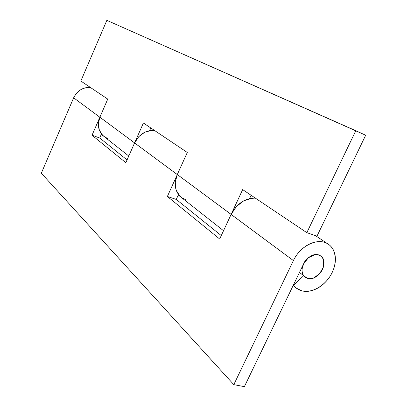 <?xml version="1.0" encoding="UTF-8"?>
<svg xmlns="http://www.w3.org/2000/svg" width="407" height="407" viewBox="0 0 407 407"><rect width="100%" height="100%" fill="white"/><g stroke="black" fill="none" stroke-linecap="round" stroke-linejoin="round"><path stroke-width="0.61" d="M307.458 278.357L304.482 276.592C296.678 269.821 309.045 251.119 318.762 255.016L321.301 256.466C329.517 262.968 317.445 282.02 307.458 278.357C304.868 277.579 303.195 275.768 302.437 272.924C301.694 270.07 302.101 267.012 303.663 263.761C305.24 260.505 307.509 258.023 310.465 256.308C313.421 254.609 316.188 254.177 318.762 255.016C321.332 255.861 322.965 257.707 323.662 260.556C324.354 263.4 323.921 266.422 322.369 269.612C320.818 272.797 318.595 275.244 315.695 276.953C312.79 278.658 310.048 279.126 307.458 278.357L305.23 277.238L303.708 275.676L293.64 285.287L293.376 285.078L293.64 285.287L303.708 275.676L307.458 278.357L310.851 278.647L313.588 277.966L319.52 273.819L323.295 267.297L323.662 260.556L322.481 257.809L320.472 255.83L317.826 254.762L314.753 254.746L308.425 257.717L303.663 263.761C305.56 258.084 315.654 251.796 320.619 255.927C324.455 258.842 324.959 263.558 322.13 270.09C317.226 276.994 312.337 279.751 307.458 278.357M249.7 198.321L255.321 198.102C244.999 198.143 236.93 203.581 231.115 214.413L293.406 260.582L233.811 384.64L41.321 173.209L73.926 97.176L76.506 93.218L79.533 90.491C82.173 88.614 85.038 87.612 88.121 87.49L90.624 87.597C83.008 87.113 77.34 90.512 73.642 97.812L99.863 117.231L107.753 99.089L80.835 81.029L106.848 20.35L355.794 130.713L306.822 232.656L242.664 189.606L231.13 214.387L177.294 174.552L187.296 152.462L143.406 123.011L134.595 142.903L99.873 117.216C97.024 124.924 98.301 131.273 103.709 136.259M149.847 130.505L154.487 130.444C145.716 130.092 139.087 134.254 134.59 142.923L99.883 117.196L92.043 135.226L99.863 117.231L73.642 97.812L41.321 173.209L233.811 384.64L293.406 260.582C300.03 246.021 317.435 237.495 327.33 243.59C336.202 248.514 337.83 262.464 331.257 274.252C324.796 286.08 311.365 293.62 301.465 290.73L296.449 288.187L293.64 285.287C295.635 287.988 298.245 289.804 301.465 290.73C305.398 291.85 309.615 291.544 314.112 289.815C318.605 288.08 322.649 285.231 326.251 281.257C329.848 277.289 332.427 272.838 333.994 267.903C335.551 262.968 335.826 258.348 334.819 254.039C333.801 249.725 331.639 246.449 328.332 244.205C325.005 241.972 321.067 241.183 316.514 241.844C311.955 242.521 307.56 244.566 303.332 247.975C299.109 251.399 295.797 255.601 293.406 260.582L231.105 214.438L219.673 239.001L231.105 214.438M303.617 275.61L299.46 272.476L303.617 275.61M149.944 130.571L154.472 130.438L151.597 130.377L144.775 132.234L138.787 136.645L134.58 142.943L125.834 162.698L92.043 135.226L125.834 162.698L134.58 142.943L177.294 174.552C173.636 183.923 174.873 191.463 180.993 197.176M185.617 199.715L181.217 197.354L178.449 194.638L181.588 197.649M107.748 138.543L103.907 136.416L101.664 134.208L104.233 136.676M255.311 198.097L251.923 198.178L243.762 200.809L236.436 206.517L231.115 214.413L177.304 174.532L187.296 152.462L143.406 123.011L134.59 142.923L177.284 174.578L167.374 196.474L219.673 239.001L167.374 196.474L176.267 199.435L178.485 194.561L176.267 199.435L221.271 235.567L176.267 199.435L167.374 196.474L177.294 174.552L175.239 182.458L176.129 190.023L179.787 196.077L181.405 197.507M233.811 384.64L244.373 386.65L303.663 263.761L244.373 386.65L233.811 384.64M127.055 159.931L99.735 137.998L101.485 133.984L99.735 137.998L127.055 159.931M92.043 135.226L99.735 137.998L92.043 135.226M249.577 198.585L251.119 195.284L249.577 198.585M231.115 214.413L242.664 189.606L306.822 232.656L316.992 236.136L306.822 232.656L355.794 130.713L365.679 135.226L316.992 236.136L365.679 135.226L106.848 20.35L80.835 81.029L107.753 99.089L99.883 117.196M149.623 130.627L150.804 127.971L149.623 130.627M99.873 117.216L98.352 123.753L99.333 130.108L102.645 135.297L104.075 136.548M249.959 198.499L255.306 198.092M328.235 244.144L315.389 235.587M180.789 197.024L178.271 195.034M295.97 287.815L293.137 285.577M103.531 136.121L101.312 134.376M181.212 197.354L223.529 230.713M103.902 136.416L128.785 156.029"/></g></svg>
